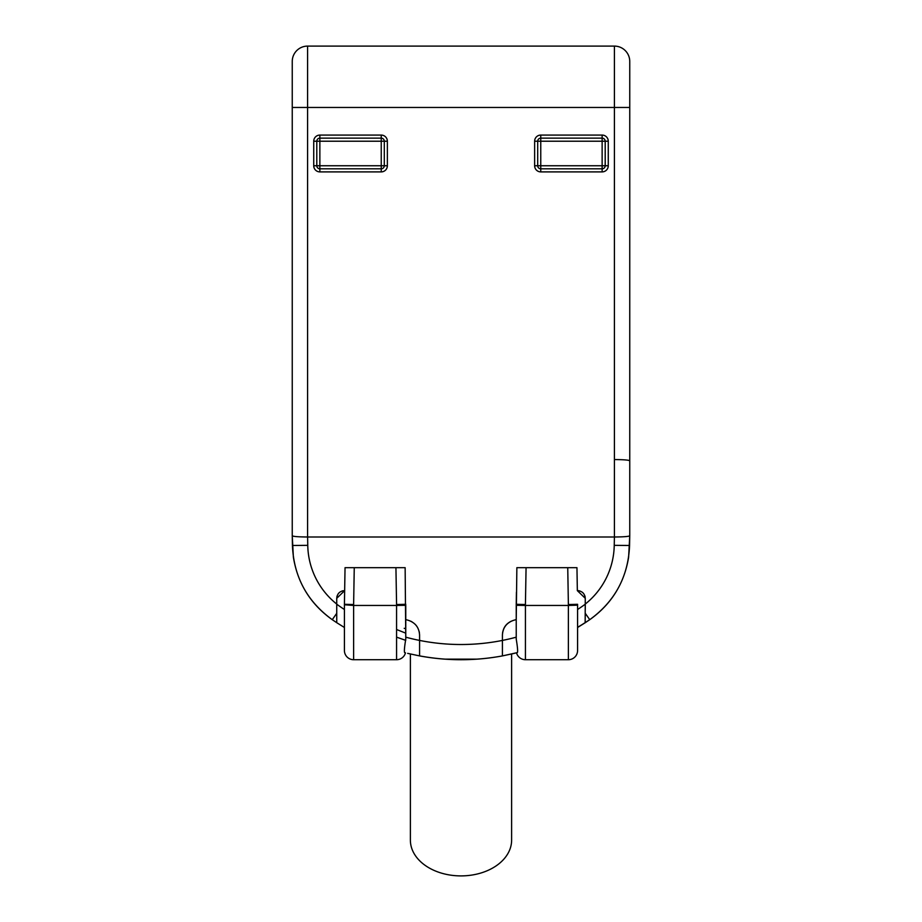 <?xml version="1.0" encoding="UTF-8"?>
<svg xmlns="http://www.w3.org/2000/svg" width="922" height="922" viewBox="0 0 922 922"><rect width="100%" height="100%" fill="white"/><g stroke="black" fill="none" stroke-linecap="round" stroke-linejoin="round"><path stroke-width="1.38" d="M292.251 61.44A15.34 15.34 0 0 1 307.591 46.1L307.591 107.459L292.251 107.459L292.251 61.44A15.34 15.34 0 0 1 307.591 46.1L614.409 46.1A15.34 15.34 0 0 1 629.749 61.44L629.749 535.74C628.977 536.512 623.86 536.927 614.409 536.996L614.409 107.459L307.591 107.459L307.591 536.996C298.14 536.927 293.023 536.512 292.251 535.74L292.251 125.623M345.047 567.675L344.413 604.29L345.047 567.675L354.255 567.675L353.622 604.532L344.413 604.29L344.413 605.281L344.655 590.645C339.872 590.99 337.233 593.549 336.737 598.309L336.737 604.06A76.71 76.71 0.1 0 1 307.764 545.34L307.614 536.996L614.409 536.996L614.236 545.34L629.576 545.478L629.749 535.751L628.608 557.314C624.286 583.488 611.332 604.279 589.734 619.688L577.587 627.49L585.147 622.765L585.263 598.309C584.767 593.549 582.128 590.99 577.345 590.645L576.953 567.675L516.862 567.675L516.228 619.572L513.623 620.322L516.228 619.572L516.228 604.29L516.228 639.107C517.542 647.014 517.922 651.508 517.357 652.615L516.516 652.822A9.208 9.208 0 0 0 525.425 659.714A9.208 9.208 0 0 1 516.516 652.822M292.251 217.292L292.251 211.772M292.251 107.459L292.251 64.021L292.251 107.459M292.251 207.173L292.251 69.115L292.251 207.173M629.749 211.772L629.749 217.292M629.749 210.769L629.749 65.52M313.734 46.1L608.266 46.1M602.135 171.895L602.135 168.818A3.066 3.066 0 0 0 605.201 165.753L605.201 141.216A3.066 3.066 0 0 0 602.135 138.139L540.765 138.139A3.066 3.066 0 0 0 537.699 141.216L537.699 165.753A3.066 3.066 0 0 0 540.765 168.818L602.135 168.818L602.135 165.753L608.266 165.753A6.131 6.131 0 0 1 602.135 171.895L540.776 171.895A6.131 6.131 0 0 1 534.633 165.753L534.633 141.216A6.131 6.131 0 0 1 540.765 135.073L602.135 135.073A6.131 6.131 0 0 1 608.266 141.216L608.266 165.753M534.633 165.753L537.699 165.753A3.066 3.066 0 0 0 540.765 168.818A3.066 3.066 0 0 1 537.699 165.753L540.765 165.753L540.765 171.895M608.266 141.216L537.699 141.216A3.066 3.066 0 0 1 540.765 138.139L540.765 165.753L602.135 165.753L602.135 135.073M381.235 171.895L381.235 168.818A3.066 3.066 0 0 0 384.301 165.753L384.301 141.216A3.066 3.066 0 0 0 381.235 138.139L319.865 138.139A3.066 3.066 0 0 0 316.799 141.216L316.799 165.753A3.066 3.066 0 0 0 319.865 168.818L381.235 168.818L381.235 135.073A6.131 6.131 0 0 1 387.367 141.216L387.367 165.753A6.131 6.131 0 0 1 381.224 171.895L319.865 171.895A6.131 6.131 0 0 1 313.734 165.753L313.734 141.216A6.131 6.131 0 0 1 319.865 135.073L381.224 135.073M387.367 141.216L316.799 141.216A3.066 3.066 0 0 1 319.865 138.139L319.865 165.753L387.367 165.753M313.734 165.753L316.799 165.753A3.066 3.066 0 0 0 319.865 168.818A3.066 3.066 0 0 1 316.799 165.753L319.865 165.753L319.865 171.895M444.75 659.138L477.25 659.138M336.737 604.29L336.749 622.707L344.413 627.49L344.413 609.511A211.714 211.703 0.2 0 1 336.737 604.21M343.122 590.748A7.676 7.676 0 0 0 341.912 591.06M339.941 592.085A7.676 7.676 0 0 0 338.167 593.86M337.129 595.912A7.676 7.676 0 0 0 336.899 596.788M405.772 619.572L408.377 620.322L405.772 619.572L405.772 639.107L405.138 567.675L395.93 567.675L396.575 604.532L405.772 604.29M407.778 620.149A194.888 194.888 0 0 1 406.291 619.722M417.343 627.121L416.571 625.969A15.34 15.34 0 0 0 415.177 624.332M412.065 621.901A15.34 15.34 0 0 0 410.716 621.186M511.284 621.186A15.34 15.34 0 0 0 509.128 622.419M507.192 623.975A15.34 15.34 0 0 0 505.429 625.969L504.322 627.686M515.617 619.745A194.888 194.888 0 0 1 514.142 620.172M516.228 604.29L516.435 592.224L516.228 604.29L525.425 604.532L526.07 567.675M585.101 596.788A7.676 7.676 0 0 0 584.882 595.935M583.81 593.826A7.676 7.676 0 0 0 582.105 592.12M580.053 591.048A7.676 7.676 0 0 0 577.656 590.645M405.772 628.781L404.216 628.308M336.737 622.696L344.413 627.49L336.749 622.707L336.737 613.303L332.266 619.688L336.737 622.696L332.266 619.688C310.622 604.256 297.668 583.419 293.38 557.188L292.251 535.751L292.251 460.816M407.662 653.364L419.579 655.911A227.043 227.043 -179.9 0 0 502.421 655.911L502.421 635.097C502.859 627.675 506.593 622.753 513.623 620.322C506.489 622.673 502.767 627.605 502.421 635.097L502.421 640.421A211.691 211.68 0 0 1 419.579 640.421L419.579 655.888C447.193 660.982 474.807 660.982 502.421 655.911L502.421 655.323M344.413 604.763L353.622 605.454L353.622 659.714L396.575 659.714A9.208 9.208 0 0 0 405.484 652.822L404.643 652.615C404.078 651.508 404.458 647.014 405.772 639.107L405.772 605.293L396.575 605.454L396.575 604.532M344.413 605.281L344.413 650.517A9.208 9.208 0 0 0 353.622 659.714A9.208 9.208 0 0 1 344.413 650.517M354.255 567.675L395.93 567.675M419.579 635.097L419.579 640.421L419.579 635.097C419.141 627.675 415.407 622.742 408.377 620.322C415.407 622.753 419.141 627.675 419.579 635.097M419.245 631.904L419.406 632.792M502.421 634.843L502.421 654.217M502.594 632.792L502.79 631.72M514.338 653.364L502.421 655.911L502.421 640.421A211.818 211.806 -0.6 0 0 516.228 637.183L516.228 639.107M517.357 652.615L502.421 655.911M585.147 622.765L577.587 627.317M577.587 626.764L577.587 625.854M577.587 624.563L577.587 622.88M577.587 620.829L577.587 609.511A211.714 211.703 -0.2 0 0 585.263 604.21L585.263 604.06A76.71 76.71 0 0 0 614.236 545.34M577.587 605.258L577.587 604.29L568.378 604.532L567.745 567.675M516.228 605.293L525.425 605.454L525.425 659.714L568.378 659.714A9.208 9.208 0 0 0 577.587 650.517L577.587 604.29M511.618 653.998L511.618 840.103A50.618 35.797 180 0 1 461 875.9A50.618 35.797 180 0 1 410.382 840.103L410.382 653.998M629.749 460.816C629.011 460.066 623.998 459.64 614.686 459.571M344.655 590.645L336.737 598.309M585.263 598.309L577.345 590.645M585.263 622.696L589.734 619.688L585.263 613.303L585.159 622.765M419.418 632.849L419.084 631.201M405.772 633.16L396.575 629.519M405.738 640.364L396.575 637.148M502.939 631.132L502.571 632.965M585.263 604.29L585.263 609.442L585.263 604.29M629.749 107.459L614.409 107.459L614.409 46.1A15.34 15.34 0 0 1 629.749 61.44M540.765 135.073L540.765 138.139A3.066 3.066 0 0 0 537.699 141.216L534.633 141.216M319.865 135.073L319.865 138.139A3.066 3.066 0 0 0 316.799 141.216L313.734 141.216M396.575 659.714L396.575 605.454L353.622 605.454L353.622 604.532M419.579 640.421A211.818 211.806 0.6 0 1 405.772 637.183M525.425 604.532L525.425 605.454L568.378 605.454L568.378 604.532M568.378 659.714L568.378 605.454L577.587 605.178M292.251 535.74L292.424 545.478C293.749 576.63 307.038 601.363 332.266 619.688M307.764 545.34L292.424 545.478M589.734 619.688C614.962 601.363 628.251 576.63 629.576 545.478"/></g></svg>
